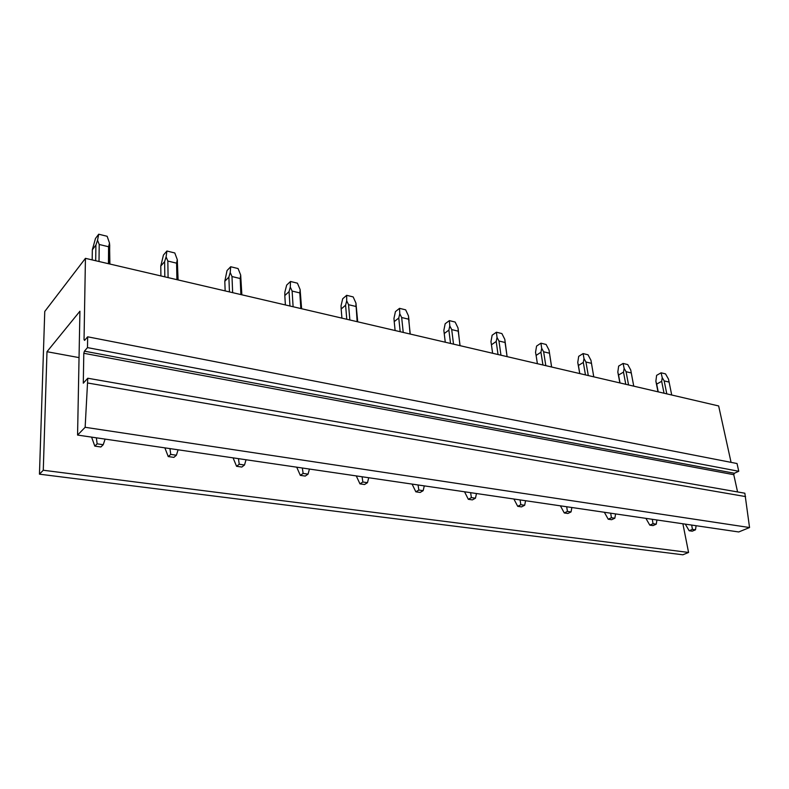<?xml version="1.0" encoding="UTF-8"?>
<svg xmlns="http://www.w3.org/2000/svg" width="789" height="789" viewBox="0 0 789 789"><rect width="100%" height="100%" fill="white"/><g stroke="black" fill="none" stroke-linecap="round" stroke-linejoin="round"><path stroke-width="1.18" d="M46.985 351.707L43.277 470.244L39.45 474.169L44.756 311.468L85.439 258.338L84.038 339.655L84.601 340.394L87.658 336.804L87.49 347.614L84.413 351.164L83.802 353.285L83.289 383.188L87.776 378.237L85.143 427.293L77.569 435.064L79.926 311.211L46.985 351.707L79.048 357.614M85.439 258.338L718.651 405.95L731.068 462.364M84.413 351.164L734.381 473.262L738.751 471.27L737.034 463.528L87.658 336.804M734.381 473.262L733.77 474.682L83.802 353.285M737.567 491.942L733.77 474.682M85.143 427.293L749.55 527.545L744.846 493.214L87.776 378.237M749.55 527.545L738.721 531.964L77.569 435.064M39.45 474.169L682.86 554.785L688.57 552.458L682.889 523.788M43.277 470.244L688.57 552.458M87.49 347.614L738.751 471.27M87.697 383L745.595 496.587M99.01 261.504L99.217 244.482L97.54 240.221L95.903 245.103L92.333 249.758L95.489 238.456L98.714 234.215L107.146 236.286L109.513 243.13L108.586 246.75L108.448 263.704M97.54 240.221L98.714 234.215M92.333 249.758L92.185 259.916M95.903 245.103L95.696 260.735M99.217 244.482L108.586 246.75M109.908 264.049L109.513 243.13M91.593 437.116L94.808 446.11L97.136 443.832L103.221 444.71L105.124 439.098M96.357 437.816L97.136 443.832M94.808 446.11L100.884 446.978L103.221 444.71M168.087 277.61L167.84 261.051L166.104 256.898L164.615 261.642L160.778 266.051L163.451 255.044L166.913 251.02L174.793 252.963L177.278 259.62L176.598 263.171L176.904 279.661M166.104 256.898L166.913 251.02M160.778 266.051L160.907 275.933M164.615 261.642L164.832 276.85M167.84 261.051L176.598 263.171M178.097 279.947L177.278 259.62M164.862 447.856L168.235 456.565L170.74 454.415L176.401 455.223L178.107 449.799M169.96 448.606L170.74 454.415M168.235 456.565L173.876 457.373L176.401 455.223M232.647 292.66L231.996 276.544L230.21 272.501L228.869 277.107L224.796 281.298L227.035 270.558L230.704 266.741L238.081 268.556L240.675 275.045L241.483 294.721M230.21 272.501L230.704 266.741M224.796 281.298L225.161 290.914M228.869 277.107L229.441 291.91M231.996 276.544L240.191 278.527L240.645 275.42M241.858 294.81L240.675 275.045M240.191 278.527L240.892 294.583M233.071 457.857L236.572 466.299L239.235 464.248L244.501 465.007L246.04 459.76M238.456 458.646L239.235 464.248M236.572 466.299L241.828 467.049L244.501 465.007M293.113 306.753L292.117 291.062L290.283 287.117L289.06 291.605L284.809 295.579L284.849 292.226L286.663 285.105L290.5 281.476L297.423 283.182L300.106 289.514L301.26 308.657M290.283 287.117L290.5 281.476M284.809 295.579L285.381 304.948M289.06 291.605L289.967 306.014M292.117 291.062L299.81 292.916L300.067 290.5M301.615 308.736L300.106 289.514M299.81 292.916L300.846 308.558M296.723 467.187L300.333 475.373L303.124 473.43L308.045 474.14L309.436 469.051M302.345 468.005L303.124 473.43M300.333 475.373L305.244 476.073L308.045 474.14M349.862 319.979L348.56 304.692L346.696 300.846L345.592 305.215L341.173 309.002L341.055 305.708L342.692 298.765L346.667 295.313L353.176 296.92L355.938 303.094L357.131 321.675M346.696 300.846L346.667 295.313M341.173 309.002L341.923 318.135M345.592 305.215L346.766 319.259M348.56 304.692L355.79 306.438M357.713 321.813L355.938 303.094M356.273 475.915L359.962 483.864L362.851 482.01L367.467 482.681L368.719 477.739M362.082 476.763L362.851 482.01M359.962 483.864L364.557 484.525L367.467 482.681M403.228 332.425L401.67 317.513L399.776 313.766L398.77 318.016L394.214 321.626L393.967 318.401L395.427 311.635L399.53 308.341L405.664 309.85L408.475 315.886L410.073 334.013M399.776 313.766L399.53 308.341M394.214 321.626L395.121 330.532M398.77 318.016L400.191 331.715M401.67 317.513L408.475 319.16M409.027 320.492L408.475 315.886M412.095 484.091L415.842 491.823L418.831 490.058L423.16 490.679L424.285 485.876M418.062 484.969L418.831 490.058M415.842 491.823L420.162 492.444L423.16 490.679M453.517 344.142L451.712 329.595L449.799 325.936L448.882 330.088L444.227 333.54L443.852 330.364L445.164 323.766L449.355 320.62L455.145 322.05L458.005 327.938L459.967 345.651M449.799 325.936L449.355 320.62M444.227 333.54L445.272 342.219M448.882 330.088L450.529 343.442M451.712 329.595L458.133 331.153M458.567 332.416L458.005 327.938M464.534 491.784L468.331 499.299L471.388 497.612L475.451 498.194L476.477 493.529M470.619 492.671L471.388 497.612M468.331 499.299L472.394 499.881L475.451 498.194M500.966 355.208L498.964 341.006L497.031 337.436L496.202 341.479L491.448 344.783L490.965 341.667L492.139 335.226L496.419 332.218L501.893 333.569L504.792 339.319L507.1 356.638L505.019 342.13M497.031 337.436L496.419 332.218M491.448 344.783L492.622 353.255M496.202 341.479L498.027 354.517M498.964 341.006L505.029 342.475M505.345 343.679L504.792 339.319M513.886 499.013L517.722 506.331L520.839 504.713L524.665 505.266L525.582 500.729M520.069 499.92L520.839 504.713M517.722 506.331L521.549 506.883L524.665 505.266M545.82 365.662L543.631 351.795L541.698 348.304L540.938 352.249L536.106 355.415L535.534 352.367L536.579 346.075L540.929 343.185L546.106 344.468L549.036 350.089L551.59 367.003M541.698 348.304L540.929 343.185M536.106 355.415L537.388 363.69M540.938 352.249L542.94 364.991M543.631 351.795L549.381 353.186M551.629 367.013L549.036 350.089M560.407 505.828L564.273 512.958L567.439 511.41L571.049 511.923L571.877 507.514M566.68 506.755L567.439 511.41M564.273 512.958L567.883 513.481L571.049 511.923M588.298 375.564L585.941 362.013L583.998 358.601L583.308 362.447L578.416 365.485L577.755 362.496L578.692 356.342L583.101 353.58L588.002 354.784L590.961 360.287L593.762 376.836M583.998 358.601L583.101 353.58M579.757 373.572L577.755 362.496M578.416 365.485L579.797 373.582M583.308 362.447L585.458 374.893M585.941 362.013L591.395 363.325M604.344 512.268L608.23 519.221L611.426 517.732L614.838 518.215L615.588 513.925M610.676 513.195L611.426 517.732M608.23 519.221L611.643 519.704L614.838 518.215M628.557 384.943L626.071 371.698L624.129 368.364L623.497 372.122L618.556 375.041L617.817 372.102L618.645 366.096L623.093 363.433L627.758 364.587L630.727 369.972L633.745 386.156M624.129 368.364L623.093 363.433M619.888 382.921L617.817 372.102M618.556 375.041L620.016 382.951M623.497 372.122L625.766 384.292M626.071 371.698L631.239 372.95M645.905 518.363L649.801 525.139L653.036 523.709L656.261 524.172L656.931 519.981M652.286 519.3L653.036 523.709M649.801 525.139L653.036 525.602L656.261 524.172M666.794 393.859L664.18 380.9L662.227 377.635L661.655 381.314L656.685 384.115L655.876 381.235L656.616 375.357L661.093 372.803L665.531 373.887L668.51 379.164L671.715 395.003M662.227 377.635L661.093 372.803M658.006 391.808L655.876 381.235M656.685 384.115L658.213 391.857M661.655 381.314L664.042 393.218M664.18 380.9L669.092 382.093M685.286 524.133L689.182 530.75L692.426 529.37L695.494 529.804L696.095 525.721M691.687 525.07L692.426 529.37M689.182 530.75L692.239 531.184L695.494 529.804M84.038 339.655L85.064 339.852M109.701 244.758L109.553 263.96M177.347 260.094L177.722 279.858M355.908 304.603L357.417 321.744M408.505 317.868L410.25 334.063M458.133 330.354L460.066 345.671"/></g></svg>
